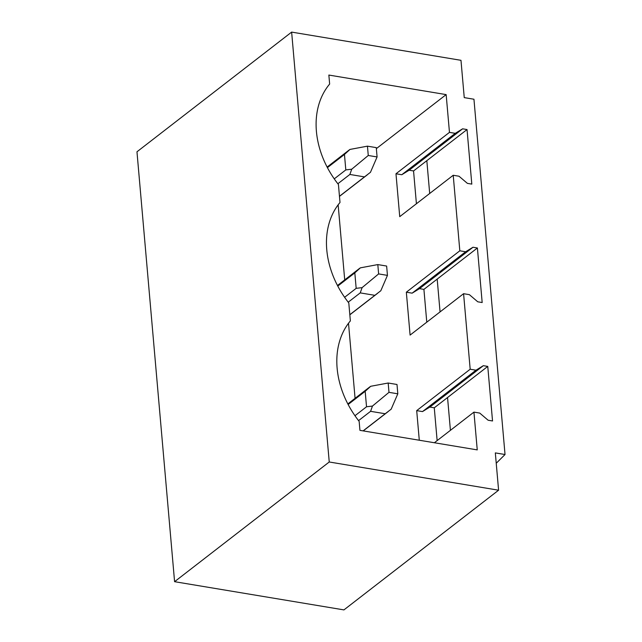 <?xml version="1.0" encoding="UTF-8"?>
<svg xmlns="http://www.w3.org/2000/svg" width="642" height="642" viewBox="0 0 642 642"><rect width="100%" height="100%" fill="white"/><g stroke="black" fill="none" stroke-linecap="round" stroke-linejoin="round"><path stroke-width="0.96" d="M329.242 461.991L174.584 581.684L343.927 609.9L498.593 490.207L329.242 461.991L291.637 32.1L136.971 151.793L174.584 581.684M291.637 32.1L460.98 60.316L464.246 97.616L473.948 99.229L505.029 454.52L495.327 452.907L498.593 490.207M477.247 449.89L359.937 430.349L359.151 421.353A84.551 65.243 52.3 0 1 350.363 320.912L348.791 302.92A84.551 65.243 52.3 0 1 340.003 202.487L338.43 184.487A84.551 65.243 52.3 0 1 329.643 84.054L328.856 75.058L446.158 94.607L449.464 132.372L455.266 133.335L462.625 128.817L467.039 129.556L471.806 184.11L467.4 183.371L459.014 176.229L453.22 175.266L459.824 250.797L465.627 251.768L472.985 247.25L477.399 247.981L482.174 302.534L477.76 301.804L469.374 294.662L463.58 293.699L470.185 369.23L475.987 370.193L483.346 365.675L487.759 366.413L492.534 420.967L488.121 420.229L479.743 413.087L473.94 412.124L477.247 449.89M487.759 366.413L447.546 397.534L450.419 430.333M477.399 247.981L437.186 279.101L440.059 311.9M467.039 129.556L426.826 160.677L429.691 193.475M437.186 279.101L423.913 289.382L426.778 322.172M447.546 397.534L434.273 407.806L437.138 440.605M426.826 160.677L413.552 170.949L416.417 203.747M496.234 463.259L505.029 454.52M338.149 204.822L344.714 279.888M348.51 323.255L355.074 398.321M453.22 175.266L399.733 216.659L395.978 173.765L401.78 174.728L409.139 170.218L413.552 170.949M449.464 132.372L395.978 173.765M446.158 94.607L376.356 148.623M473.94 412.124L434.369 442.747M419.29 440.235L416.698 410.623L422.5 411.586L429.859 407.076L434.273 407.806M470.185 369.23L416.698 410.623M463.58 293.699L410.094 335.092L406.338 292.198L412.14 293.161L419.499 288.643L423.913 289.382M459.824 250.797L406.338 292.198M455.266 133.335L401.78 174.728M462.625 128.817L409.139 170.218M465.627 251.768L412.14 293.161M472.985 247.25L419.499 288.643M475.987 370.193L422.5 411.586M483.346 365.675L429.859 407.076M367.449 146.159L368.267 155.484L377.087 156.953L376.268 147.628L367.449 146.159L350.002 149.425L344.457 154.449L345.813 169.913L351.736 169.207L349.866 174.455L364.487 176.895L339.457 196.267M348.702 150.356L350.002 149.425M377.087 156.953L370.45 172.321L364.487 176.895M368.267 155.484L351.736 169.207M345.813 169.913L334.249 178.869M344.457 154.449L327.412 167.642M349.866 174.455L337.853 183.756M377.809 264.584L378.628 273.909L387.447 275.378L386.636 266.053L377.809 264.584L360.363 267.85L354.817 272.882L356.174 288.346L362.096 287.632L360.226 292.888L374.856 295.328L349.818 314.7M359.063 268.781L360.363 267.85M387.447 275.378L380.81 290.754L374.856 295.328M378.628 273.909L362.096 287.632M356.174 288.346L344.61 297.294M354.817 272.882L337.772 286.075M360.226 292.888L348.213 302.189M388.177 383.017L388.988 392.342L397.807 393.811L396.997 384.486L388.177 383.017L370.731 386.283L365.178 391.315L366.534 406.771L372.456 406.065L370.586 411.321L385.216 413.753L363.099 430.87M369.423 387.214L370.731 386.283M397.807 393.811L391.171 409.179L385.216 413.753M388.988 392.342L372.456 406.065M366.534 406.771L354.97 415.727M365.178 391.315L348.141 404.5M370.586 411.321L358.573 420.614M348.967 150.148L327.107 167.064M367.288 174.849L339.466 196.38M359.327 268.573L337.475 285.489M377.648 293.274L349.834 314.805M369.688 387.006L347.836 403.922M388.017 411.707L363.22 430.894"/></g></svg>
